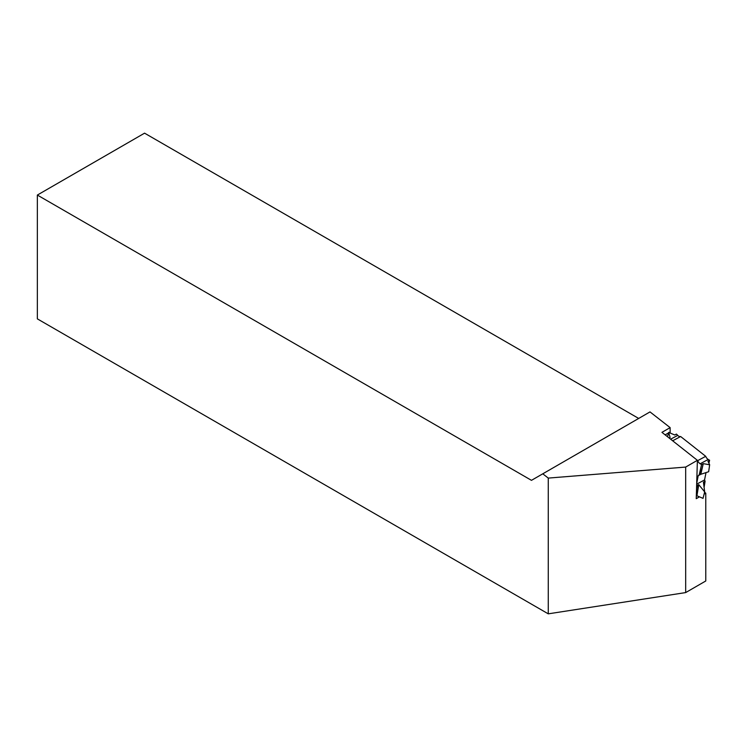 <?xml version="1.0" encoding="UTF-8"?>
<svg xmlns="http://www.w3.org/2000/svg" width="747" height="747" viewBox="0 0 747 747"><rect width="100%" height="100%" fill="white"/><g stroke="black" fill="none" stroke-linecap="round" stroke-linejoin="round"><path stroke-width="1.12" d="M703.59 483.458L703.917 481.871L703.422 482.151L704.673 491.899L703.03 498.361L696.932 495.775L698.762 484.644L704.673 491.899M703.917 481.871L705.112 481.236L704.561 479.938L706.008 472.599M696.68 484.177L704.561 479.938M698.762 484.644L697.072 485.55L696.662 484.579M705.112 481.236L704.094 487.38M667.547 436.762L668.658 432.401L674.756 434.987L676.446 434.082L677.725 435.38A4.267 2.549 -118.2 0 0 680.629 436.509L705.719 456.324A4.267 2.549 61.8 0 0 708.221 459.452L709.603 460.245L708.912 463.233M696.699 483.393L698.277 475.409L699.117 475.213L701.573 464.569L700.191 463.766A4.267 2.549 61.8 0 1 697.689 460.638L697.381 460.404M697.072 485.55L696.54 488.809M696.325 496.101L696.932 495.775L698.277 484.906L696.932 495.775M669.125 438.003L670.106 437.481L668.658 432.401M672.655 440.795L680.629 436.509M697.689 460.638L705.719 456.324M701.573 464.569L703.263 463.654L700.807 474.298L708.651 471.73L709.65 464.755L703.263 463.654L700.807 474.298M709.65 464.755L707.913 461.16L709.603 460.245M699.117 475.213L700.312 474.569L703.263 463.654M548.261 478.089L685.671 467.071L697.39 460.311L661.954 432.345L670.134 427.629L650.002 411.905L531.472 480.34L37.35 195.06L37.35 318.866L548.261 613.838L548.261 478.089L542.789 473.813M685.671 467.071L685.671 592.586L705.775 580.979L705.775 493.179L704.104 494.141M697.39 460.311L696.241 498.679L699.435 496.839M670.208 433.055A7.106 4.099 60 0 1 670.134 431.999L670.134 427.629M704.589 492.245L705.775 493.179M638.685 418.441L144.563 133.162L37.35 195.06M685.671 592.586L548.261 613.838M670.629 439.189L677.725 435.38M700.191 463.766L708.221 459.452M665.157 434.866L668.528 432.924M669.107 432.588L670.134 431.999"/></g></svg>
